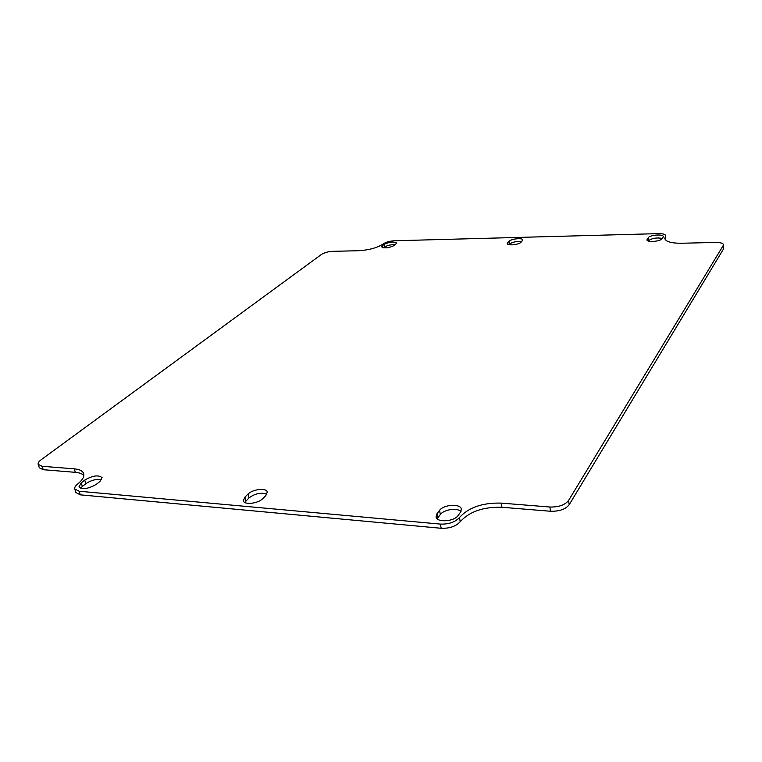 <?xml version="1.0" encoding="UTF-8"?>
<svg xmlns="http://www.w3.org/2000/svg" width="762" height="762" viewBox="0 0 762 762"><rect width="100%" height="100%" fill="white"/><g stroke="black" fill="none" stroke-linecap="round" stroke-linejoin="round"><path stroke-width="1.14" d="M507.74 242.602L509.13 241.249C511.426 238.716 522.808 237.658 522.808 239.982L521.008 242.268C518.77 244.821 507.254 245.897 507.282 243.564L507.74 242.602L508.006 244.335M521.599 241.687C516.827 241.144 512.816 241.925 509.559 244.03L508.93 244.65M265.814 495.567L262.738 498.624C258.099 503.663 243.983 505.187 243.335 500.748L244.916 497.081L248.041 494.052C252.765 489.099 266.643 487.632 267.3 492.042L265.814 495.567M266.9 494.195C261.061 492.233 255.099 493.462 249.031 497.881L244.726 502.425M382.391 245.735L384.029 244.45C389.506 241.84 393.706 241.373 396.621 243.04L394.354 245.44C388.858 248.069 384.639 248.555 381.705 246.878L382.391 245.735L382.762 247.679M395.259 244.716C391.116 244.488 387.544 245.288 384.534 247.098L383.581 247.85M663.054 237.306L662.007 238.735C660.292 241.583 646.805 242.554 646.938 239.84L648.281 237.687C650.053 234.867 663.388 233.905 663.283 236.611L663.054 237.306M662.245 238.411C656.692 237.439 652.139 238.173 648.595 240.63L648.31 241.002M436.978 513.75L439.55 510.397C443.636 504.368 460.848 503.406 461.391 509.216L460.534 512.188L458.038 515.579C454.076 521.713 436.559 522.722 436.045 516.884L436.978 513.75L437.779 517.893L437.207 518.808M461.01 511.426C457.2 507.53 443.741 509.549 440.341 514.521L437.779 517.893M81.229 482.87L84.725 480.117C92.678 475.507 98.469 474.697 102.079 477.669L99.965 481.422L96.498 484.194C88.525 488.88 82.696 489.728 79.01 486.747L81.229 482.87L82.363 486.442L80.667 488.175M101.546 479.793C96.555 478.793 91.326 480.089 85.849 483.68L82.363 486.442M74.247 468.849L42.091 466.268L38.186 464.353C37.833 463.029 38.795 461.524 41.062 459.819L321.497 254.413C324.355 252.632 328.079 251.593 332.68 251.327L358.597 250.727C369.103 250.079 377.361 247.783 383.362 243.84C386.029 242.087 389.706 241.068 394.411 240.773L658.549 233.629C662.902 233.601 665.293 234.286 665.721 235.687L664.797 238.487C665.721 241.668 671.198 243.249 681.228 243.249L715.642 242.449C720.5 242.44 723.167 243.23 723.643 244.821L568.576 500.472C564.909 505.035 558.679 507.216 549.888 507.016L501.215 503.111C482.622 502.606 468.697 507.406 459.438 517.522C455.171 522.151 448.818 524.342 440.379 524.094L79.143 491.233L74.781 488.966C74.4 487.528 75.333 485.899 77.581 484.089C82.477 480.136 84.515 476.641 83.687 473.621C82.706 470.916 79.562 469.325 74.247 468.849L75.352 472.335L43.224 469.706L39.319 467.773L38.186 464.353M665.721 235.687L665.474 239.916M723.643 244.821L723.69 248.679L569.195 504.711C565.537 509.283 559.308 511.464 550.535 511.254L501.92 507.273C483.356 506.749 469.449 511.559 460.219 521.703C455.962 526.351 449.618 528.542 441.188 528.285L80.296 494.843L75.933 492.557L74.781 488.966M83.858 475.498C82.267 473.745 79.429 472.688 75.352 472.335M509.559 244.03L509.13 241.249M245.916 500.91L244.916 497.081M249.031 497.881L248.041 494.052M384.534 247.098L384.029 244.45M647.338 240.497L647.195 239.106M648.595 240.63L648.281 237.687M440.341 514.521L439.55 510.397M85.849 483.68L84.725 480.117M43.224 469.706L42.091 466.268M665.731 239.516L665.436 236.553M723.69 248.679L723.433 245.593M569.195 504.711L568.576 500.472M550.535 511.254L549.888 507.016M501.92 507.273L501.215 503.111M460.219 521.703L459.438 517.522M441.188 528.285L440.379 524.094M80.296 494.843L79.143 491.233"/></g></svg>
